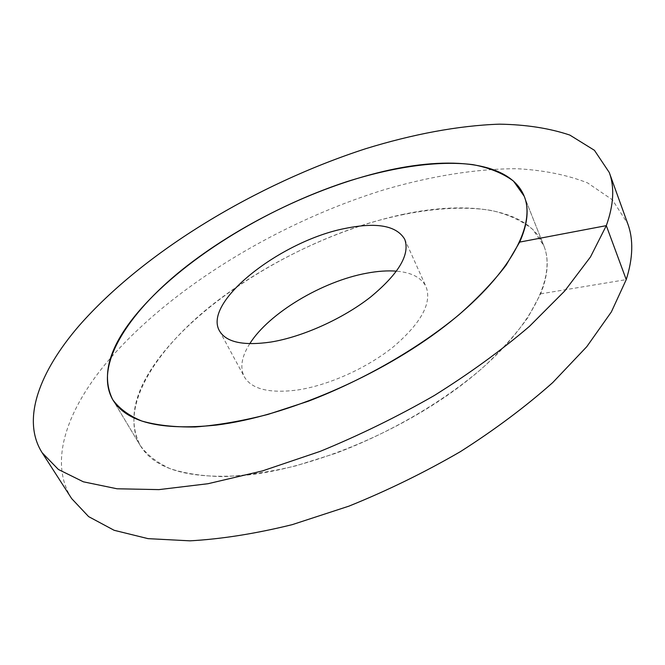 <?xml version="1.0" encoding="UTF-8"?>
<svg xmlns="http://www.w3.org/2000/svg" width="665" height="665" viewBox="0 0 665 665"><rect width="100%" height="100%" fill="white"/><g stroke="black" fill="none" stroke-linecap="round" stroke-linejoin="round"><path stroke-width="0.5" stroke-dasharray="3.33 2.49" d="M402.117 214.554C468.725 200.123 528.916 208.594 543.837 245.759C556.73 277.056 531.052 329.715 468.551 379.624C406.207 429.465 313.78 468.584 244.737 475.334C189.467 479.531 154.596 469.515 140.115 445.292C127.539 420.255 134.081 390.895 159.741 357.196C202.426 301.594 285.086 249.541 365.991 224.055C412.142 210.082 456.747 204.704 491.718 210.539C508.26 214.429 521.942 220.73 532.756 229.425L543.837 245.759C549.19 259.001 548.126 275.027 540.645 293.847L527.86 317.562C516.007 334.187 500.836 351.037 482.341 368.111C442.915 402.017 389.673 433.073 335.493 453.397L295.626 465.907C269.782 472 245.776 475.575 223.615 476.622C202.9 476.24 185.045 473.58 170.057 468.642C156.882 462.557 146.899 454.777 140.115 445.292C119.966 409.823 150.913 356.008 204.554 311.079C258.801 265.983 333.622 229.392 402.117 214.554M249.774 343.697C241.586 356.573 239.749 367.579 244.263 376.714C251.362 388.942 268.643 393.431 296.116 390.197C327.504 385.85 366.972 368.244 393.846 346.448C421.302 322.808 432.05 302.941 426.107 286.848C421.593 277.712 411.735 272.484 396.523 271.17M71.67 498.6C49.044 463.006 65.877 413.131 103.333 366.581C165.668 290.489 275.875 223.249 384.121 189.758C430.579 176.175 475.907 168.702 516.988 168.719C543.438 170.14 566.954 174.853 587.519 182.867L612.423 199.849L627.76 223.764M540.645 293.847L626.239 279.616M524.211 196.25L543.837 245.759L524.211 196.25M112.709 399.632L140.115 445.292L112.709 399.632M404.736 239.3L426.107 286.848M219.467 330.862L244.263 376.714"/><path stroke-width="1" d="M396.523 271.17C387.604 270.456 377.67 271.137 366.723 273.199C322.434 281.228 268.959 313.09 249.774 343.697M382.924 171.537C450.047 155.585 510.213 161.47 524.211 196.25C536.323 225.526 509.058 276.565 444.611 326.324C380.338 376.008 285.975 416.456 216.424 425.076C160.814 430.812 126.234 422.333 112.709 399.632C101.105 376.116 108.769 347.92 135.677 315.035C180.398 260.763 264.72 208.694 346.465 181.778C393.09 166.965 437.927 160.323 472.848 164.629C489.34 167.755 502.898 173.249 513.521 181.121L524.211 196.25C529.24 208.644 527.727 223.922 519.681 242.093L506.14 265.119C493.738 281.37 477.969 297.953 458.842 314.869C418.127 348.56 363.547 380.014 308.369 401.203L267.87 414.445C241.686 421.095 217.463 425.276 195.186 426.972C174.413 427.254 156.616 425.268 141.786 421.02C128.819 415.608 119.126 408.476 112.709 399.632C93.931 366.382 126.949 314.163 182.135 269.732C237.945 225.136 313.897 187.962 382.924 171.537M345.625 228.344C376.964 222.035 396.664 225.693 404.736 239.3C410.222 254.404 398.809 273.672 370.488 297.114C342.808 318.768 302.592 336.872 270.954 342.034C243.299 346.008 226.142 342.284 219.467 330.862C202.434 301.777 281.378 240.539 345.625 228.344M626.239 279.616L611.359 311.927L586.779 346.681L552.731 382.583C525.624 406.656 494.86 429.665 460.438 451.618C424.503 472.458 387.321 490.637 348.917 506.148L292.276 524.635C255.493 533.696 221.362 539.099 189.891 540.836L148.046 538.642L114.122 530.288L88.636 516.622L71.67 498.6L42.153 452.749C20.972 419.374 39.85 371.269 79.019 325.8C144.189 251.437 256.407 184.139 365.7 148.702C412.591 134.255 458.202 125.594 499.39 124.164C525.89 124.579 549.373 128.212 569.83 135.078L594.427 150.307L609.256 172.468L627.76 223.764C633.554 239.408 633.055 258.02 626.239 279.616L606.314 225.643L590.478 256.948L564.751 290.946L529.415 326.399C501.385 350.33 469.673 373.364 434.287 395.525C397.396 416.664 359.341 435.284 320.131 451.385L262.476 470.903L208.004 483.721L158.968 489.615L117.065 488.783L83.374 481.809L58.404 469.482L42.153 452.749M519.681 242.093L606.314 225.643C613.729 204.845 614.709 187.123 609.256 172.468"/></g></svg>
